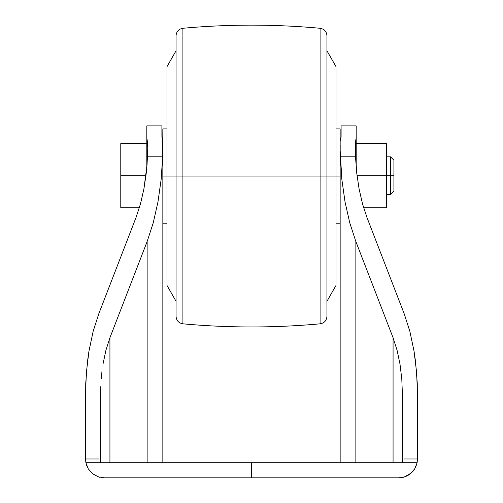 <?xml version="1.0" encoding="UTF-8"?>
<svg xmlns="http://www.w3.org/2000/svg" width="503" height="503" viewBox="0 0 503 503"><rect width="100%" height="100%" fill="white"/><g stroke="black" fill="none" stroke-linecap="round" stroke-linejoin="round"><path stroke-width="0.75" d="M326.95 301.297L336.004 285.452L336.004 176.05L326.95 176.05L326.95 316.312L326.95 176.05L320.09 176.05L320.09 323.825L320.09 176.05L320.09 323.825L320.09 176.05L182.91 176.05L182.91 323.825L182.91 176.05L182.91 323.825L182.91 176.05L162.846 176.05L162.846 223.206L166.996 223.206M340.154 202.25L340.154 176.05L336.004 176.05L340.154 176.05L340.154 158.005M176.05 50.803L166.996 66.648L166.996 285.452L166.996 176.05L176.05 176.05L176.05 316.312L176.05 35.788L176.05 176.05L182.91 176.05L182.91 28.275L182.91 176.05L182.91 28.275L182.91 176.05L320.09 176.05L320.09 28.275L320.09 176.05L336.004 176.05L336.004 66.648L336.004 285.452M176.05 36.461L176.05 315.639M166.996 66.648L166.996 176.05L162.846 176.05L162.846 202.25M166.996 128.894L162.846 128.894L162.846 462.76L162.846 149.85M162.846 128.894L162.689 156.188L161.142 179.527L157.961 201.942L153.252 222.804L147.134 241.541L147.134 462.76L147.134 241.541L109.931 337.714L109.931 462.76L109.931 337.714L147.134 241.541L153.252 222.804L157.961 201.942L161.142 179.527L162.689 156.188L162.651 141.94L162.846 148.146M340.154 149.85L340.154 128.894L336.004 128.894M340.154 462.76L340.154 128.894M326.95 315.639L326.95 36.461M326.95 176.05L326.95 35.788L326.95 176.05M320.09 176.05L320.09 28.275L320.09 176.05M390.517 175.673L390.517 194.535L390.517 175.673L386.367 175.673L386.367 207.739L363.631 207.739L386.367 207.739L386.367 175.673L357.036 175.673L390.517 175.673L390.517 156.81L390.517 175.673L393.912 175.673L390.517 175.673M393.912 191.14L393.912 175.673L393.912 191.14L390.517 194.535L386.367 194.535M161.903 125.876L161.903 136.596L162.651 141.947L161.903 136.596L161.903 125.876L146.813 125.876L146.813 137.778L146.813 125.876M147.555 142.588L146.813 137.778L146.813 167.625L146.813 137.778L147.756 148.146L147.058 164.657L143.877 189.128L140.412 204.143L135.973 217.654L140.412 204.143L143.877 189.128L146.279 173.007L147.549 156.188L162.689 156.188L147.549 156.188L147.756 148.102M386.367 143.607L386.367 175.673L386.367 143.607L356.187 143.607L386.367 143.607M356.187 125.876L356.187 167.625L356.187 125.876L341.097 125.876L341.097 136.596L340.456 140.752L341.097 136.596L341.097 125.876M402.62 477.422L398.627 477.85L251.5 477.85L251.5 462.76L251.5 477.85L104.373 477.85L398.627 477.85L404.946 476.762L410.536 473.612L414.761 468.758L417.106 462.76L85.894 462.76L88.245 468.765L92.47 473.619L98.066 476.762L104.373 477.85L98.066 476.762L92.47 473.619L88.264 468.796M86.793 465.822L86.642 465.432M93.105 474.115L92.508 473.65M99.713 477.265L98.066 476.762M98.77 313.834L135.973 217.654L98.77 313.834L93.118 331.458L98.77 313.834M98.77 458.988L85.51 458.988L85.724 383.405L87.447 361.701L88.943 351.226L93.118 331.458L88.943 351.226L86.378 372.459L85.51 394.44L85.51 458.988L85.894 462.76L85.51 458.988M367.014 217.629L362.588 204.143L367.027 217.654L404.23 313.834L409.882 331.458L414.057 351.226L415.553 361.701L417.276 383.405L417.49 458.988L417.106 462.76L85.894 462.76L88.245 468.765M355.527 141.739L355.451 156.188L340.311 156.188L340.173 150.623L341.858 179.527L345.039 201.942L349.748 222.804L355.866 241.541L393.069 337.714L355.866 241.541L355.866 462.76L355.866 241.541L349.748 222.804L345.039 201.942L341.858 179.527L340.311 156.188L355.451 156.188L356.721 173.007L359.123 189.128L362.588 204.143L359.123 189.128L356.721 173.007L355.281 151.026L355.527 141.758L356.187 137.778L355.52 141.802M406.015 476.341L405.016 476.737M411.322 472.939L404.946 476.762L401.834 477.573A18.863 18.863 0 0 0 414.761 468.758L410.536 473.612M416.717 464.332L414.755 468.765A18.863 18.863 0 0 1 401.822 477.58M340.185 145.468L340.173 150.623L340.185 145.468M393.069 337.714L393.069 462.76L393.069 337.714L397.043 350.119L399.986 364.027L401.79 378.973L402.4 394.44L402.4 462.76L402.4 394.44L401.79 378.973L399.986 364.027L397.043 350.119L393.069 337.714M105.957 350.119L109.931 337.714L105.957 350.119L103.014 364.027L105.957 350.119M101.964 371.403L101.21 378.973L101.964 371.403M100.751 386.675L100.6 394.44L100.751 386.675M162.846 148.102L162.796 144.795M100.6 462.76L100.6 394.44L100.6 462.76M104.373 477.85L101.172 477.573M414.742 468.783L417.106 462.76L417.49 458.988L404.23 458.988M416.622 372.459L414.057 351.226L409.882 331.458L414.057 351.226L416.622 372.459L417.49 394.44L417.49 458.988M367.027 217.654L404.23 313.834L409.882 331.458M147.555 142.632L147.756 148.146M120.783 207.739L139.369 207.739L120.783 207.739L120.783 175.673L145.964 175.673L120.783 175.673L120.783 143.607L146.813 143.607L120.783 143.607L120.783 207.739M393.912 160.206L393.912 175.673L393.912 160.206L390.517 156.81L386.367 156.81M176.05 316.312C176.408 320.574 178.697 323.083 182.91 323.825C228.639 327.994 274.361 327.994 320.09 323.825C324.303 323.083 326.592 320.574 326.95 316.312M340.154 223.206L336.004 223.206M176.05 301.297L166.996 285.452M326.95 35.788C326.592 31.526 324.303 29.017 320.09 28.275C274.361 24.106 228.639 24.106 182.91 28.275C178.697 29.017 176.408 31.526 176.05 35.788M326.95 50.803L336.004 66.648"/></g></svg>
